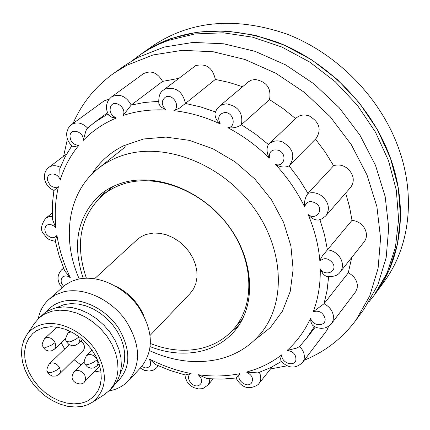 <?xml version="1.0" encoding="UTF-8"?>
<svg xmlns="http://www.w3.org/2000/svg" width="430" height="430" viewBox="0 0 430 430"><rect width="100%" height="100%" fill="white"/><g stroke="black" fill="none" stroke-linecap="round" stroke-linejoin="round"><path stroke-width="0.64" d="M141.701 366.521L145.598 367.967C150.774 367.306 151.978 364.291 149.221 358.926L155.725 364.629L170.301 370.547L185.174 374.976L191.065 373.541C184.443 376.331 192.081 388.242 198.741 385.538C202.885 382.84 202.713 379.233 198.225 374.723L207.292 378.642L221.767 379.12L235.984 378.013M91.886 174.204C99.615 161.933 110.15 152.467 123.491 145.818L143.636 138.981L165.964 137.095L189.431 140.363L212.877 148.737L235.102 161.863L254.942 179.106L271.368 199.595L283.547 222.256L290.895 245.912L293.126 269.357L290.234 291.438L282.483 311.127L270.373 327.569L254.581 340.108M304.311 360.19C325.161 351.686 342.387 338.319 355.997 320.087L364.167 308.928L377.825 284.983L386.178 257.608L388.72 227.75L385.156 196.548L375.476 165.26L359.958 135.208L339.195 107.688L314.04 83.904L285.579 64.865L255.06 51.337L223.788 43.801L193.07 42.425L164.109 47.085L137.976 57.41L125.2 65.247L113.88 73.202C95.589 86.306 81.985 103.049 73.062 123.437M355.997 320.087L369.725 295.969L378.094 268.358L380.582 238.209L376.9 206.674L367.026 175.021L351.256 144.593L330.181 116.713L304.682 92.59L275.856 73.261L244.971 59.501L213.355 51.793L182.32 50.315L153.091 54.954L126.748 65.317L113.88 73.202M67.424 139.014L63.592 156.257M270.545 368.935L287.025 365.844M53.89 190.436L52.326 204.567L52.331 219.004L55.991 228.222L53.772 225.949L51.062 224.659L48.37 224.584L47.192 225.019L45.456 226.723L44.79 229.249L45.311 232.125L45.999 233.528C50.036 238.408 53.685 239.032 56.943 235.398L55.298 241.219L59.259 256.183L64.72 270.9L70.251 277.597L67.677 276.216L65.048 275.92L62.839 276.775L62.017 277.592L61.431 278.618L61.076 281.123L61.829 283.848L63.559 286.315M71.874 145.722L65.107 156.848L59.738 168.78L60.195 180.165C57.996 171.64 45.489 172.156 47.682 180.632C50.025 186.491 53.599 188.523 58.41 186.733L53.976 190.474C49.16 188.372 46.08 184.766 44.725 179.649C43.742 174.585 45.096 170.517 48.784 167.431C52.1 165.152 55.938 165.109 60.313 167.297M107.543 112.698L94.562 122.346L86.957 128.699L85.801 131.145L83.28 140.395C84.323 132.08 71.009 127.275 69.999 135.568C70.171 141.631 73.121 144.888 78.851 145.34L75.218 146.533L72.433 146.2C68.096 142.432 66.22 137.81 66.806 132.332L68.359 127.984L71.401 124.646C76.701 121.55 82.103 122.668 87.596 128.011M116.406 117.976L112.058 117.385L108.941 115.401C105.732 109.989 105.656 104.78 108.704 99.776L111.418 96.997C119.26 93.203 125.866 95.879 131.247 105.044L122.964 115.541C127.334 108.758 115.358 98.932 111.026 105.732C108.817 111.096 110.612 115.175 116.406 117.976C103.555 123.319 92.514 130.79 83.28 140.395M166.147 110.01L161.551 107.339L159.648 105.205L158.853 103.49C158.374 96.664 159.906 92.203 163.454 90.101L165.039 89.101C175.773 86.543 182.578 91.327 185.454 103.453L179.213 108.312L173.87 110.655C181.068 106.624 172.64 93.025 165.453 97.105C161.04 100.835 161.272 105.14 166.147 110.01C150.758 109.236 136.364 111.08 122.964 115.541M242.595 86.726L229.002 82.393L215.349 79.426C212.673 67.687 206.104 63.097 195.639 65.661L163.454 90.101M215.011 113.3L216.575 109.51L219.219 106.43L222.514 104.528L226.384 103.829C238.327 106.124 243.326 113.085 241.38 124.711C237.699 127.382 233.194 128.376 227.868 127.694C236.779 127.221 233.673 112.015 224.718 112.515C218.736 113.896 217.252 117.702 220.273 123.931C216.596 120.755 214.844 117.213 215.016 113.3M295.582 118.583L282.929 108.457L269.508 99.609C271.502 88.311 266.707 81.598 255.13 79.469L251.362 80.179L248.556 81.716L219.219 106.43M269.384 158.143C266.675 153.032 266.326 148.527 268.331 144.62L268.933 144.002C272.652 140.744 277.156 140.046 282.44 141.911C293.056 148.302 295.491 156.058 289.734 165.163L288.928 165.91C284.961 167.786 280.478 167.291 275.485 164.432C284.579 167.657 287.568 153.483 278.409 150.242C271.857 148.974 268.847 151.607 269.384 158.143C256.817 145.84 242.977 135.692 227.868 127.694M288.928 165.91L316.109 138.455C321.769 129.57 319.474 122.066 309.224 115.955C304.112 114.192 299.737 114.907 296.098 118.099L268.331 144.62M325.698 215.946L322.473 218.59L318.522 220.074C314.631 220.112 311.164 218.257 308.127 214.511C315.803 220.805 324.397 210.136 316.673 203.777C310.713 200.106 306.692 201.122 304.612 206.819C304.107 201.493 305.236 197.021 307.998 193.403C313.164 191.796 318.119 192.93 322.871 196.8C329.09 203.282 330.03 209.668 325.698 215.946L350.6 187.442C354.847 181.304 353.987 175.112 348.01 168.877C343.425 165.158 338.625 164.104 333.605 165.711L307.998 193.403L299.205 179.235L289.062 165.797M340.173 272.034C337.975 275.592 333.417 277.027 326.504 276.334L324.827 275.49L322.769 273.534L320.264 268.884C325.263 277.027 337.851 271.545 332.852 263.321C328.498 257.984 324.172 257.264 319.877 261.171L320.855 258.505L322.392 255.92L327.429 249.825C333.11 250.496 337.496 253.351 340.582 258.392C343.188 263.482 343.054 268.03 340.173 272.034L364.205 241.816C367.032 237.892 367.198 233.474 364.71 228.55C361.754 223.675 357.518 220.945 352.009 220.343L327.429 249.825L324.489 234.764L319.952 219.703M331.519 323.629L328.423 326.467L324.87 327.988L321.221 328.391L317.517 327.816L314.018 326.327L312.287 324.983L310.917 321.909L310.632 318.152C312.298 326.676 326.644 326.929 325.037 318.35C322.919 312.352 319.006 310.137 313.287 311.702L324.026 303.752C329.272 306.456 332.395 310.438 333.395 315.717L333.228 319.974L331.519 323.629L355.728 291.658L357.212 287.966L357.282 284.391C356.357 279.263 353.358 275.415 348.279 272.84L324.026 303.752L327.074 290.54L328.627 276.7M299.586 346.467C303.607 350.6 305.074 354.987 303.978 359.62L302.5 362.576C295.437 369.015 288.24 368.488 280.897 360.996L280.666 358.228L281.989 354.648C280.301 362.184 294.12 367.671 295.904 360.141C296.189 354.503 293.255 351.256 287.089 350.402L296.372 348.187L299.398 346.661L306.488 338.448L314.405 326.547M302.5 362.576L326.881 330.385L328.606 326.348M259.354 372.364C261.37 376.723 261.225 380.507 258.908 383.721L258.231 384.501C249.163 390.3 241.741 388.107 235.952 377.932L239.865 373.659C235.301 379.152 246.702 388.65 251.346 383.216C253.807 378.765 252.195 375.057 246.498 372.095L257.812 372.901L270.19 367.822L281.338 361.549M348.279 272.84L351.756 257.468M352.009 220.343L349.509 206.717L345.656 193.102M333.605 165.711L325.193 152.048L315.475 139.1M268.427 144.512L255.291 133.956L241.38 124.711L269.508 99.609M215.425 111.924L200.466 106.887L185.454 103.453L215.349 79.426M178.783 78.362L162.588 81.399C157.445 72.546 151.032 69.993 143.357 73.74L111.418 96.997M158.557 101.356L144.609 102.447L131.247 105.044L162.588 81.399M109.15 99.174L104.055 100.926L71.401 124.646M47.639 372.203L50.595 372.606L52.621 372.014L56.255 370.354L59.673 367.924L60.42 371.45L60.13 372.799L59.2 374.24L83.269 350.498C85.409 347.456 84.651 344.258 80.996 340.909M396.267 142.094C416.573 192.172 410.688 246.051 384.103 281.714L376.062 292.696C402.829 256.791 408.65 202.369 387.984 151.672C368.343 102.996 325.569 60.829 276.909 42.086C225.083 24.268 179.998 28.133 141.658 53.675L152.795 45.849C190.861 20.484 235.506 16.544 286.719 34.035C334.798 52.444 376.97 94.009 396.267 142.094M368.913 301.951L374.111 295.351L387.14 272.835L395.455 247.234L398.599 219.348L396.304 190.141L388.516 160.659L375.417 132.031L357.438 105.366L335.233 81.721L309.675 62.022L281.757 46.994L252.582 37.168L223.272 32.804L194.898 33.938L168.463 40.372L159.503 43.951L148.887 49.299L140.889 54.245L132.263 60.646M374.111 295.351L376.062 292.696L389.069 270.217L397.374 244.67L400.529 216.854L398.261 187.716L390.51 158.321L377.465 129.774L359.55 103.195L337.426 79.631L311.943 59.996L284.112 45.032L255.022 35.249L225.782 30.917L197.483 32.062L171.102 38.496L162.164 42.07L153.634 46.273L147.517 49.81L138.965 55.572M79.26 278.946C61.178 238.43 67.902 192.291 98.309 168.436C105.732 162.518 114.203 158.068 123.727 155.079C164.389 142.077 220.235 163.223 252.12 205.529C284.214 247.712 286.638 302.86 260.478 333.798C248.97 347.322 234.253 355.975 216.338 359.76C194.51 363.957 172.269 360.931 149.613 350.687M83.243 278.366C71.837 243.923 77.507 216.016 100.255 194.645C106.71 189.302 114.165 185.357 122.614 182.809C156.396 172.462 202.412 190.571 228.459 225.696C254.684 260.725 256.382 306.181 234.312 331.342C225.126 341.769 213.49 348.51 199.402 351.557C183.54 354.755 167.162 353.143 150.274 346.72M231.227 331.718L238.424 326.004M150.527 343.559C167.421 350.187 183.814 351.896 199.713 348.682C213.441 345.688 224.793 339.119 233.764 328.971C255.425 304.354 253.813 259.87 228.196 225.589C202.75 191.205 157.729 173.457 124.635 183.567C116.31 186.077 108.967 189.963 102.614 195.236C80.157 216.462 74.755 244.111 86.403 278.172M102.614 195.236L113.396 186.319M80.689 403.286L85.086 402.034L88.134 400.652L93.439 396.815L97.863 391.053L100.249 385.108L101.27 378.416L100.878 371.224L99.077 363.796L95.922 356.406L91.531 349.343L86.064 342.877L79.733 337.244L72.772 332.675L65.457 329.326L58.061 327.321L50.864 326.736L43.204 327.81L36.416 330.751L32.836 333.454L28.778 338.319L26.042 344.193L24.714 350.858L24.838 358.045L26.397 365.489L29.321 372.912L33.492 380.039L38.759 386.613L44.924 392.396L51.767 397.169L59.028 400.76L66.456 403.028L73.767 403.888L80.689 403.286M128.5 380.7L141.271 366.989C154.311 350.213 153.279 330.041 138.18 306.472C123.195 285.81 96.659 274.249 77.083 279.446L71.466 281.392L65.457 284.832L48.843 299.473L55.448 294.894L63.226 291.932C82.969 286.778 109.844 298.587 125.087 319.544C140.454 343.441 141.594 363.823 128.5 380.7C123.646 385.834 117.551 389.161 110.22 390.682L109.075 390.897M116.234 382.721C130.747 369.37 131.618 351.315 118.841 328.547C105.925 308.627 80.942 296.705 62.699 301.419C55.981 303.155 50.606 306.585 46.585 311.696M38.27 318.694C39.813 310.901 43.339 304.494 48.843 299.473M120.438 372.869L123.157 367.059L124.609 360.501L124.732 353.412L123.523 346.01L120.997 338.555L117.245 331.288L112.38 324.457L106.575 318.297L100.018 313.019L92.934 308.794L85.559 305.762L78.153 304.021L70.95 303.623L64.199 304.564L56.513 307.687M104.006 394.821L109.876 390.08L113.224 386.527L117.433 380.727L120.196 373.842L121.384 366.102L120.948 357.798L118.884 349.23L115.261 340.721L110.214 332.6L103.92 325.177L96.626 318.732L88.612 313.518L80.179 309.718L71.649 307.482L63.355 306.869L54.535 308.181L47.709 311.024L44.285 313.314L39.103 317.91L34.244 323.688M109.876 390.08L114.09 384.275L116.847 377.373L118.03 369.617L117.583 361.286L115.503 352.697L111.864 344.161L106.79 336.013L100.469 328.563L93.149 322.091L85.102 316.851L76.647 313.035L68.096 310.777L59.775 310.154L51.992 311.175L45.01 313.798L39.103 317.91M42.581 324.37C35.84 326.064 30.568 329.557 26.767 334.852L23.65 340.641L21.882 347.241L21.5 354.433L22.511 361.963L24.865 369.585L28.482 377.051L33.239 384.119L38.979 390.558L45.516 396.159L52.632 400.744L60.103 404.157L67.687 406.28L75.132 407.038L82.189 406.393L87.747 404.732L92.697 402.082C106.973 389.994 108.102 372.977 96.089 351.025C83.898 331.815 59.958 320.022 42.581 324.37M150.161 335.33L190.087 293.529L193.516 288.938L195.844 283.542L196.972 277.527L196.854 271.115L195.483 264.541L192.903 258.054L189.211 251.894L184.54 246.299L179.073 241.483L173.005 237.623L166.577 234.866L160.03 233.313L153.612 233.012L145.883 234.479L141.233 236.613L137.826 239.048L94.627 278.699M143.448 314.857C137.423 301.774 127.93 292.088 114.96 285.81M61.178 342.791L64.715 348.972M73.987 359.657L80.964 364.962M94.96 371.144L101.012 372.213M242.891 318.367L233.764 328.971M105.672 190.635L99.819 197.719M209.84 378.841L209.448 382.281L207.9 385.14L213.049 379.018M158.052 365.677L156.719 367.698L158.417 365.844M272.217 366.812L258.392 384.312M246.498 372.095L253.91 369.811C264.165 366.231 273.523 361.178 281.989 354.648M287.089 350.402C297.006 341.522 304.854 330.772 310.632 318.152M313.287 311.702C318.2 298.506 320.522 284.235 320.264 268.884M319.877 261.171C318.619 245.6 314.706 230.05 308.127 214.511M304.612 206.819C297.103 191.5 287.396 177.37 275.485 164.432M220.273 123.931C204.911 116.852 189.442 112.423 173.87 110.655M87.424 128.161L94.562 122.346L108.075 113.88M78.851 145.34C70.386 155.574 64.167 167.184 60.195 180.165M58.41 186.733C55.282 200.041 54.476 213.871 55.991 228.222M56.943 235.398C59.27 249.776 63.704 263.843 70.251 277.597M55.325 241.348C45.123 239.064 46.865 237.166 43.828 234.173C40.221 230.303 40.855 224.998 45.714 218.263L48.681 216.758L52.218 216.467M62.011 287.675C56.884 281.338 56.733 275.399 61.565 269.868L63.737 268.53M149.221 358.926C162.793 365.892 176.741 370.762 191.065 373.541M198.225 374.723C212.549 376.696 226.427 376.341 239.865 373.659M42.962 346.983L45.929 347.306L47.966 346.693L51.627 345.021L55.083 342.619L55.835 346.263L55.518 347.65L54.54 349.128L65.693 338.48M54.54 349.128L51.374 350.901L48.81 351.111L45.392 349.859L43.059 347.177C43.398 345.623 40.038 346.876 44.591 338.62L46.504 337.62C50.041 337.211 52.901 338.878 55.083 342.619M66.37 341.549L69.461 341.888L71.536 341.264L75.938 339.173L78.69 337.152L79.432 340.807L78.921 342.624L78.126 343.704L82.463 339.48M78.126 343.704L74.922 345.532L72.321 345.752L68.864 344.505L66.467 341.748C66.838 340.103 63.447 341.705 67.972 333.164L69.982 332.105L71.471 331.976M78.023 335.986L78.69 337.152M84.914 364.017L88.075 364.446L90.16 363.839L93.858 362.146L97.271 359.69L97.992 363.226L97.519 365L96.766 366.064L99.056 363.732M96.766 366.064L93.595 367.967L90.983 368.236L87.489 367.032L85.016 364.226C85.393 362.506 82.071 364.452 86.408 355.76L88.542 354.616C92.187 354.234 95.094 355.922 97.271 359.69M59.2 374.24L56.158 376.03L52.401 376.116L49.407 374.557L47.741 372.412C48.106 370.789 44.768 372.45 49.17 363.968L51.154 362.931C54.674 362.565 57.512 364.226 59.673 367.924M84.506 381.829C82.264 386.887 66.376 382.34 74.256 371.671L76.363 370.547C79.942 370.192 82.807 371.869 84.968 375.583L85.694 379.056L84.506 381.829L99.808 366.188M185.029 374.944L185.319 377.465L187.104 381.813L190.538 385.678L193.457 387.527L198.327 388.897L201.611 388.747L203.175 388.344L207.9 385.14M140.277 368.058L144.351 370.316L149.156 371.095L153.327 370.144L156.719 367.698M315.335 327.01L306.488 338.448M48.784 167.431L66.72 153.897M45.714 218.263L52.137 213.087M61.565 269.868L63.565 268.116M44.591 338.62L56.9 327.133M67.972 333.164L70.004 331.24M86.408 355.76L92.079 350.111M49.17 363.968L69.155 344.693M74.256 371.671L84.28 361.646M125.409 146.813L98.309 168.436M26.767 334.852L35.056 322.473M92.697 402.082L105.232 394.036"/></g></svg>
